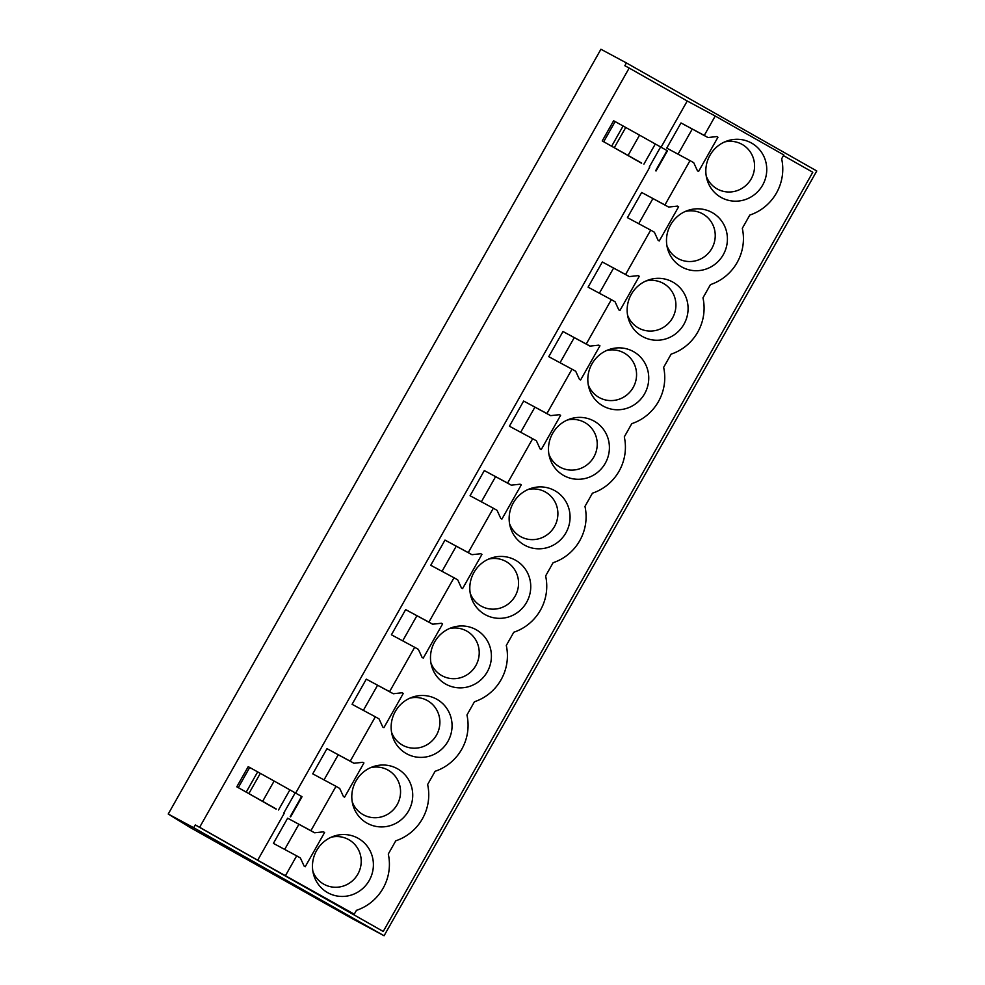 <?xml version="1.0" encoding="UTF-8"?>
<svg xmlns="http://www.w3.org/2000/svg" width="985" height="985" viewBox="0 0 985 985"><rect width="100%" height="100%" fill="white"/><g stroke="black" fill="none" stroke-linecap="round" stroke-linejoin="round"><path stroke-width="1.48" d="M783.444 155.605L812.785 172.252L383.239 931.465L326.269 899.133L354.268 914.178L257.688 860.213L284.222 813.327M383.239 931.465L195.301 824.95L193.725 827.732L384.076 935.75L352.248 918.648L189.329 827.018L168.226 814.029L193.725 827.732M168.226 814.029L600.924 49.25L626.423 62.941L816.774 170.971L384.076 935.75M626.423 62.941L624.847 65.724L629.181 68.051L199.635 827.277L195.301 824.95M629.181 68.051L687.234 100.999L661.095 147.184M649.644 167.438L295.672 793.085M641.654 163.067L602.229 140.929L613.63 120.761L615.133 121.574L603.719 141.729L602.229 140.929M354.268 914.178L356.447 910.337A47.526 46.184 118.2 0 0 383.091 888.273A47.526 46.184 118.2 0 0 388.287 854.044L395.773 840.808A47.526 46.184 118.2 0 0 422.43 818.757A47.526 46.184 118.2 0 0 427.625 784.528L435.111 771.28A47.526 46.184 118.2 0 0 461.756 749.228A47.526 46.184 118.2 0 0 466.952 714.999L474.45 701.751A47.526 46.184 118.2 0 0 501.094 679.699A47.526 46.184 118.2 0 0 506.29 645.471L513.788 632.235A47.526 46.184 118.2 0 0 540.433 610.171A47.526 46.184 118.2 0 0 545.628 575.942L553.114 562.706A47.526 46.184 118.2 0 0 579.771 540.654A47.526 46.184 118.2 0 0 584.967 506.425L592.453 493.177A47.526 46.184 118.2 0 0 619.097 471.125A47.526 46.184 118.2 0 0 624.293 436.897L631.791 423.648A47.526 46.184 118.2 0 0 658.436 401.597A47.526 46.184 118.2 0 0 663.631 367.368L671.13 354.132A47.526 46.184 118.2 0 0 697.774 332.068A47.526 46.184 118.2 0 0 702.97 297.839L710.468 284.603A47.526 46.184 118.2 0 0 737.112 262.552A47.526 46.184 118.2 0 0 742.308 228.323L749.794 215.075A47.526 46.184 118.2 0 0 776.451 193.023A47.526 46.184 118.2 0 0 781.647 158.794L783.814 154.953L715.233 116.033L704.263 135.438L707.969 137.543L716.797 136.57L717.954 137.235L698.599 171.439L697.442 170.787L693.736 162.71L690.017 160.604L664.924 204.954L668.643 207.059L677.458 206.099L678.616 206.764L659.261 240.968L658.103 240.303L654.397 232.238L650.691 230.121L625.586 274.483L629.304 276.588L638.12 275.628L639.277 276.28L619.934 310.497L618.777 309.832L615.059 301.755L611.353 299.649L586.247 344.011L589.966 346.117L598.794 345.156L599.951 345.809L580.596 380.013L579.439 379.36L575.72 371.283L572.014 369.178L546.921 413.54L550.627 415.645L559.455 414.673L560.613 415.338L541.258 449.542L540.1 448.889L536.394 440.812L532.676 438.707L507.583 483.056L511.289 485.162L520.117 484.201L521.274 484.866L501.919 519.07L500.762 518.405L497.056 510.341L493.337 508.223L468.244 552.585L471.963 554.69L480.779 553.73L481.936 554.383L462.593 588.599L461.423 587.934L457.717 579.857L454.011 577.752L428.906 622.114L432.624 624.219L441.44 623.259L442.61 623.911L423.254 658.115L422.097 657.463L418.379 649.386L414.673 647.28L389.58 691.642L393.286 693.748L402.114 692.775L403.271 693.44L383.916 727.644L382.759 726.992L379.053 718.915L375.334 716.809L350.241 761.159L353.947 763.264L362.775 762.304L363.933 762.969L344.578 797.173L343.42 796.508L339.714 788.443L335.996 786.325L310.903 830.687L314.621 832.793L323.437 831.832L324.594 832.485L305.239 866.701L304.082 866.037L300.376 857.96L296.67 855.854L285.687 875.259M296.67 855.854L273.399 843.369L287.645 818.19L314.621 832.793M310.903 830.687L287.645 818.19M335.996 786.325L312.738 773.841L326.983 748.674L353.947 763.264M350.241 761.159L326.983 748.674M375.334 716.809L352.076 704.312L366.309 679.145L393.286 693.748M389.58 691.642L366.309 679.145M414.673 647.28L391.414 634.783L405.648 609.616L432.624 624.219M428.906 622.114L405.648 609.616M454.011 577.752L430.74 565.267L444.986 540.088L471.963 554.69M468.244 552.585L444.986 540.088M493.337 508.223L470.079 495.738L484.325 470.571L511.289 485.162M507.583 483.056L484.325 470.571M532.676 438.707L509.417 426.209L523.651 401.043L550.627 415.645M546.921 413.54L523.651 401.043M572.014 369.178L548.756 356.681L562.989 331.514L589.966 346.117M586.247 344.011L562.989 331.514M611.353 299.649L588.082 287.164L602.327 261.985L629.304 276.588M625.586 274.483L602.327 261.985M650.691 230.121L627.42 217.636L641.666 192.469L668.643 207.059M664.924 204.954L641.666 192.469M690.017 160.604L666.759 148.107L681.004 122.94L707.969 137.543M704.263 135.438L681.004 122.94M715.233 116.033L687.234 100.999M712.29 212.649A31.151 30.264 118.2 0 0 687.85 210.445A31.151 30.264 118.2 0 0 667.485 248.355A31.151 30.264 118.2 0 0 681.608 266.873A31.151 30.264 118.2 0 0 723.273 254.696A31.151 30.264 118.2 0 0 712.29 212.649M672.964 282.166A31.151 30.264 118.2 0 0 648.512 279.974A31.151 30.264 118.2 0 0 628.147 317.884A31.151 30.264 118.2 0 0 642.282 336.402A31.151 30.264 118.2 0 0 683.947 324.225A31.151 30.264 118.2 0 0 672.964 282.166M633.626 351.694A31.151 30.264 118.2 0 0 609.173 349.503A31.151 30.264 118.2 0 0 588.821 387.4A31.151 30.264 118.2 0 0 602.943 405.931A31.151 30.264 118.2 0 0 644.609 393.754A31.151 30.264 118.2 0 0 633.626 351.694M594.287 421.223A31.151 30.264 118.2 0 0 569.835 419.031A31.151 30.264 118.2 0 0 549.482 456.929A31.151 30.264 118.2 0 0 563.605 475.447A31.151 30.264 118.2 0 0 605.27 463.27A31.151 30.264 118.2 0 0 594.287 421.223M554.949 490.752A31.151 30.264 118.2 0 0 530.496 488.548A31.151 30.264 118.2 0 0 510.144 526.458A31.151 30.264 118.2 0 0 524.266 544.976A31.151 30.264 118.2 0 0 565.932 532.799A31.151 30.264 118.2 0 0 554.949 490.752M515.623 560.268A31.151 30.264 118.2 0 0 491.17 558.076A31.151 30.264 118.2 0 0 470.805 595.987A31.151 30.264 118.2 0 0 484.94 614.505A31.151 30.264 118.2 0 0 526.606 602.327A31.151 30.264 118.2 0 0 515.623 560.268M476.284 629.797A31.151 30.264 118.2 0 0 451.832 627.605A31.151 30.264 118.2 0 0 431.479 665.503A31.151 30.264 118.2 0 0 445.602 684.033A31.151 30.264 118.2 0 0 487.267 671.856A31.151 30.264 118.2 0 0 476.284 629.797M436.946 699.325A31.151 30.264 118.2 0 0 412.493 697.134A31.151 30.264 118.2 0 0 392.141 735.032A31.151 30.264 118.2 0 0 406.263 753.55A31.151 30.264 118.2 0 0 447.929 741.373A31.151 30.264 118.2 0 0 436.946 699.325M397.608 768.854A31.151 30.264 118.2 0 0 373.155 766.65A31.151 30.264 118.2 0 0 352.802 804.56A31.151 30.264 118.2 0 0 366.925 823.078A31.151 30.264 118.2 0 0 408.59 810.901A31.151 30.264 118.2 0 0 397.608 768.854M358.269 838.37A31.151 30.264 118.2 0 0 333.829 836.179A31.151 30.264 118.2 0 0 313.464 874.089A31.151 30.264 118.2 0 0 327.586 892.607A31.151 30.264 118.2 0 0 369.252 880.43A31.151 30.264 118.2 0 0 358.269 838.37M751.629 143.12A31.151 30.264 118.2 0 0 727.176 140.929A31.151 30.264 118.2 0 0 706.824 178.827A31.151 30.264 118.2 0 0 720.946 197.345A31.151 30.264 118.2 0 0 762.612 185.168A31.151 30.264 118.2 0 0 751.629 143.12M199.635 827.277L257.688 860.213M276.231 808.968L236.794 786.818L248.208 766.662L249.697 767.463L238.296 787.631L236.794 786.818M641.555 163.239L603.719 141.729M628.147 155.31L639.561 135.142L615.133 121.574M639.561 135.142L667.03 150.57L655.628 170.737M655.998 170.971L667.03 150.57M276.132 809.141L238.296 787.631M262.724 801.199L274.125 781.031L249.697 767.463M274.125 781.031L301.607 796.459L290.206 816.627M290.575 816.861L301.607 796.459M706.245 176.093A25.524 24.797 118.2 0 0 717.055 188.861A25.524 24.797 118.2 0 0 751.186 178.888A25.524 24.797 118.2 0 0 742.185 144.438A25.524 24.797 118.2 0 0 724.578 141.951M717.954 137.235L716.735 136.583M692.233 129.084L678.049 154.165M666.907 245.622A25.524 24.797 118.2 0 0 677.717 258.39A25.524 24.797 118.2 0 0 711.847 248.417A25.524 24.797 118.2 0 0 702.859 213.967A25.524 24.797 118.2 0 0 685.252 211.467M678.616 206.764L677.409 206.111M652.895 198.613L638.711 223.694M627.568 315.151A25.524 24.797 118.2 0 0 638.391 327.919A25.524 24.797 118.2 0 0 672.521 317.946A25.524 24.797 118.2 0 0 663.521 283.495A25.524 24.797 118.2 0 0 645.914 280.996M639.277 276.28L638.071 275.628M613.556 268.142L599.372 293.222M588.23 384.679A25.524 24.797 118.2 0 0 599.052 397.447A25.524 24.797 118.2 0 0 633.183 387.462A25.524 24.797 118.2 0 0 624.182 353.024A25.524 24.797 118.2 0 0 606.575 350.525M599.951 345.809L598.732 345.156M574.23 337.658L560.034 362.751M548.904 454.196A25.524 24.797 118.2 0 0 559.714 466.964A25.524 24.797 118.2 0 0 593.844 456.991A25.524 24.797 118.2 0 0 584.844 422.54A25.524 24.797 118.2 0 0 567.237 420.053M560.613 415.338L559.394 414.685M534.892 407.187L520.696 432.267M509.565 523.725A25.524 24.797 118.2 0 0 520.375 536.493A25.524 24.797 118.2 0 0 554.506 526.519A25.524 24.797 118.2 0 0 545.505 492.069A25.524 24.797 118.2 0 0 527.898 489.57M521.274 484.866L520.068 484.214M495.553 476.715L481.369 501.796M470.227 593.253A25.524 24.797 118.2 0 0 481.037 606.021A25.524 24.797 118.2 0 0 515.167 596.048A25.524 24.797 118.2 0 0 506.179 561.598A25.524 24.797 118.2 0 0 488.572 559.098M481.936 554.383L480.729 553.73M456.215 546.244L442.031 571.325M430.888 662.782A25.524 24.797 118.2 0 0 441.711 675.55A25.524 24.797 118.2 0 0 475.841 665.564A25.524 24.797 118.2 0 0 466.841 631.126A25.524 24.797 118.2 0 0 449.234 628.627M442.61 623.911L441.391 623.259M416.889 615.76L402.693 640.853M391.562 732.298A25.524 24.797 118.2 0 0 402.373 745.066A25.524 24.797 118.2 0 0 436.503 735.093A25.524 24.797 118.2 0 0 427.502 700.643A25.524 24.797 118.2 0 0 409.895 698.156M403.271 693.44L402.052 692.787M377.55 685.289L363.354 710.37M352.224 801.827A25.524 24.797 118.2 0 0 363.034 814.595A25.524 24.797 118.2 0 0 397.164 804.622A25.524 24.797 118.2 0 0 388.164 770.171A25.524 24.797 118.2 0 0 370.557 767.672M363.933 762.969L362.714 762.316M338.212 754.818L324.028 779.898M312.885 871.356A25.524 24.797 118.2 0 0 323.696 884.124A25.524 24.797 118.2 0 0 357.826 874.151A25.524 24.797 118.2 0 0 348.838 839.7A25.524 24.797 118.2 0 0 331.231 837.201M324.594 832.485L323.388 831.832M298.874 824.346L284.69 849.427M611.673 146.199L623.074 126.031M614.308 147.664L625.721 127.508M643.919 164.113L655.333 143.945M649.238 167.093L660.639 146.925M246.238 792.088L257.651 771.92M248.885 793.565L260.286 773.397M278.496 810.002L289.898 789.835M283.803 812.982L295.217 792.826M656.047 170.996L667.448 150.84M290.612 816.885L302.026 796.73"/></g></svg>
